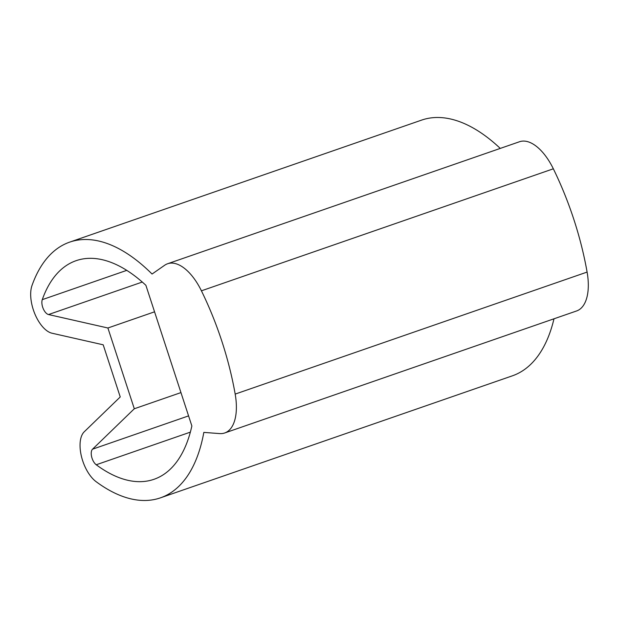 <?xml version="1.0" encoding="UTF-8"?>
<svg xmlns="http://www.w3.org/2000/svg" width="618" height="618" viewBox="0 0 618 618"><rect width="100%" height="100%" fill="white"/><g stroke="black" fill="none" stroke-linecap="round" stroke-linejoin="round"><path stroke-width="0.93" d="M224.705 432.971L576.633 310.947A48.189 23.785 -109.1 0 0 587.1 272.075A198.092 97.798 -109.1 0 0 553.342 168.799L201.422 290.815A198.092 97.798 -109.1 0 1 235.18 394.099A48.189 23.785 -109.1 0 1 224.705 432.971A48.189 23.785 -109.1 0 1 219.66 433.589L203.824 432.399A191.765 94.678 -109.1 0 1 160.425 497.853A191.765 94.678 -109.1 0 1 96.084 481.654A28.552 14.098 -109.1 0 1 81.398 456.246A28.552 14.098 -109.1 0 1 84.21 431.827L120.24 396.957L103.198 344.805L51.982 333.21A28.552 14.098 70.9 0 1 34.932 314.091A28.552 14.098 70.9 0 1 31.989 285.547A191.765 94.678 70.9 0 1 69.649 242.14A191.765 94.678 70.9 0 1 152.059 274.037L164.643 265.269A48.189 23.785 70.9 0 1 167.594 263.755A48.189 23.785 70.9 0 1 201.422 290.815M160.425 497.853L512.345 375.837A191.765 94.678 -109.1 0 0 553.991 318.803M69.649 242.14L421.569 120.124A191.765 94.678 70.9 0 1 500.263 148.413M167.594 263.755L519.514 141.738A48.189 23.785 70.9 0 1 553.342 168.799M188.567 415.891L92.53 449.193A8.922 4.403 -109.1 0 0 91.649 456.826A8.922 4.403 -109.1 0 0 96.238 464.767A172.136 84.983 -109.1 0 0 153.99 479.305A172.136 84.983 -109.1 0 0 191.866 425.972L145.887 285.3A172.136 84.983 70.9 0 0 76.076 260.688A172.136 84.983 70.9 0 0 42.271 299.653A8.922 4.403 70.9 0 0 43.19 308.575A8.922 4.403 70.9 0 0 48.521 314.547L107.903 327.996L154.554 311.82M107.903 327.996L134.307 408.761L180.95 392.592M92.53 449.193L134.307 408.761M190.352 432.136L96.238 464.767M126.744 270.367L42.271 299.653M587.1 272.075L235.18 394.099M142.271 282.047L48.521 314.547"/></g></svg>
